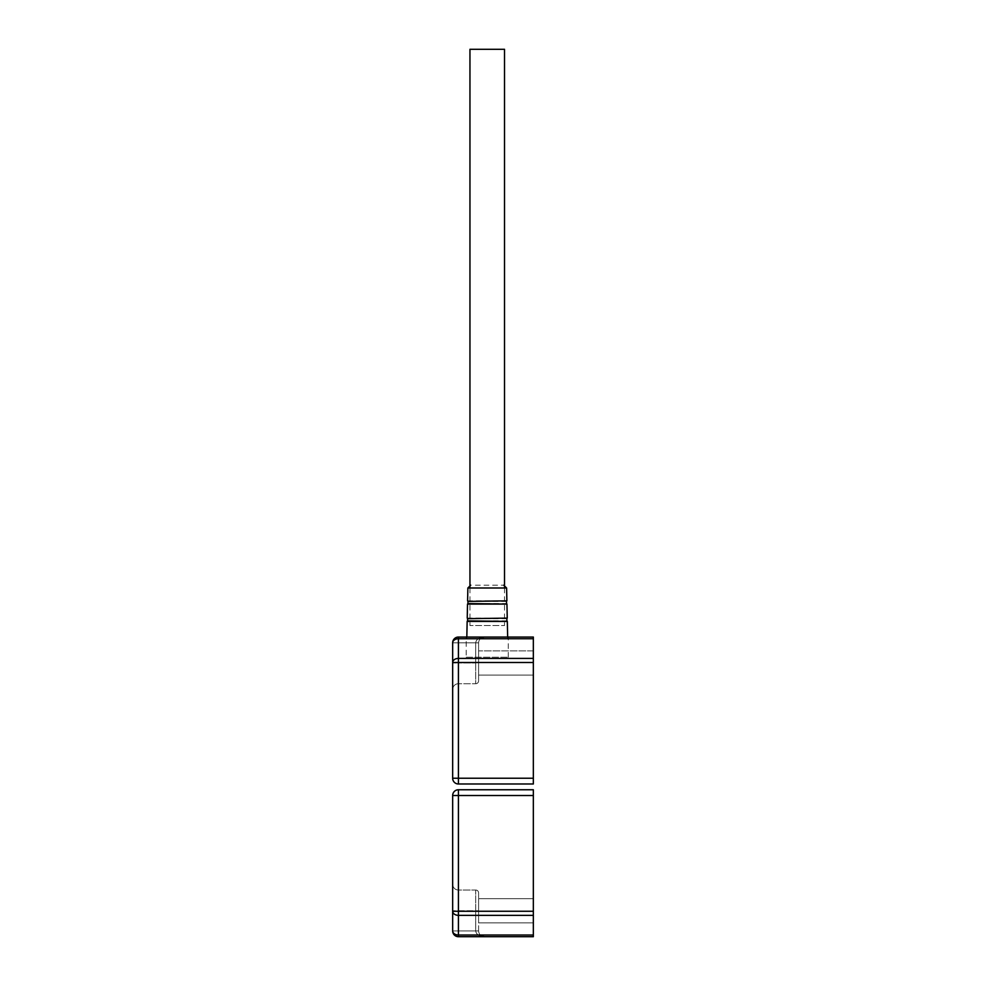 <?xml version="1.0" encoding="UTF-8"?>
<svg xmlns="http://www.w3.org/2000/svg" width="986" height="986" viewBox="0 0 986 986"><rect width="100%" height="100%" fill="white"/><g stroke="black" fill="none" stroke-linecap="round" stroke-linejoin="round"><path stroke-width="0.74" stroke-dasharray="4.93 3.7" d="M466.205 657.218L508.271 657.218L466.205 657.218L466.205 637.055L508.271 637.055L466.205 637.055M508.271 657.218L508.271 637.055M533.34 675.077L478.592 675.077L478.592 642.81C478.9 639.359 480.823 637.437 484.36 637.055L458.428 637.055A5.768 5.768 0 0 0 452.66 642.81L452.66 689.485L452.66 642.81A5.768 4.08 180 0 1 458.428 638.743L458.428 658.414A5.768 4.08 0 0 0 452.66 662.481L452.66 642.81A5.768 5.768 0 0 1 458.428 637.055L533.34 637.055L533.34 638.743L458.428 638.743L458.428 637.055L484.36 637.055C479.048 637.437 476.164 639.359 475.708 642.81C476.164 639.359 479.048 637.437 484.36 637.055C480.823 637.437 478.9 639.359 478.592 642.81C478.9 639.359 480.823 637.437 484.36 637.055C479.048 637.437 476.164 639.359 475.708 642.81C476.164 639.359 479.048 637.437 484.36 637.055C480.823 637.437 478.9 639.359 478.592 642.81L478.592 680.845L478.592 642.81L478.592 680.845L478.592 650.883L533.34 650.883L533.34 675.077L478.592 675.077L478.592 650.883L478.592 675.077L533.34 675.077L533.34 650.883L533.34 675.077L533.34 650.883L478.592 650.883L478.592 675.077L533.34 675.077M533.34 783.993L533.34 662.481L452.66 662.481L452.66 778.225A5.768 5.768 0 0 0 458.428 783.993L458.428 778.225L452.66 778.225A5.768 5.768 0 0 0 458.428 783.993L533.34 783.993M533.34 778.225L458.428 778.225L458.428 658.414L533.34 658.414L533.34 662.481M533.34 658.414L533.34 638.743M452.66 689.485L452.66 662.986L452.66 689.485A5.768 5.768 0 0 1 458.428 683.729A5.768 5.768 0 0 0 452.66 689.485A5.768 5.768 0 0 1 458.428 683.729A5.768 5.768 0 0 0 452.66 689.485A5.768 5.768 0 0 1 458.428 683.729L475.708 683.729A2.884 2.884 0 0 0 478.592 680.845A2.884 2.884 0 0 1 475.708 683.729A2.884 2.884 0 0 0 478.592 680.845A2.884 2.884 0 0 1 475.708 683.729L475.708 642.81L458.428 642.81L458.428 662.986L452.66 662.986L458.428 662.986L458.428 683.729L475.708 683.729L475.708 662.986L475.708 683.729A2.884 2.884 0 0 0 478.592 680.845A2.884 2.884 0 0 1 475.708 683.729L458.428 683.729L475.708 683.729L475.708 642.81L475.708 662.986L458.428 662.986L458.428 642.81L452.66 642.81A5.768 5.768 0 0 1 458.428 637.055A5.768 5.768 0 0 0 452.66 642.81A5.768 5.768 0 0 1 458.428 637.055A5.768 5.768 0 0 0 452.66 642.81L458.428 642.81L458.428 662.986L452.66 662.986L458.428 662.986L458.428 683.729L458.428 642.81L452.66 642.81A5.768 5.768 0 0 1 458.428 637.055A5.768 5.768 0 0 0 452.66 642.81L458.428 642.81L458.428 637.055A5.768 5.768 0 0 0 452.66 642.81A5.768 5.768 0 0 1 458.428 637.055L458.428 642.81L475.708 642.81L458.428 642.81L475.708 642.81L475.708 662.986L458.428 662.986L475.708 662.986L458.428 662.986L458.428 683.729A5.768 5.768 0 0 0 452.66 689.485M533.34 650.883L478.592 650.883L533.34 650.883M475.388 585.191L503.723 585.191L475.388 585.191M466.822 637.055L466.785 638.78L507.691 638.78L466.785 638.78M507.654 637.055L507.691 638.78M469.952 588.001L469.952 625.555L504.524 625.555L469.952 625.555M504.524 588.001L504.524 625.555M469.952 49.3L504.524 49.3M452.66 930.932A5.768 5.768 0 0 0 458.428 936.7A5.768 5.768 0 0 1 452.66 930.932A5.768 5.768 0 0 0 458.428 936.7L484.36 936.7C479.048 936.306 476.164 934.383 475.708 930.932L475.708 890.025L475.708 910.768L452.66 910.768L475.708 910.768L475.708 890.025L458.428 890.025A5.768 5.768 0 0 1 452.66 884.257A5.768 5.768 0 0 0 458.428 890.025A5.768 5.768 0 0 1 452.66 884.257A5.768 5.768 0 0 0 458.428 890.025L458.428 930.932L452.66 930.932A5.768 5.768 0 0 0 458.428 936.7A5.768 5.768 0 0 1 452.66 930.932L458.428 930.932L458.428 890.025L458.428 930.932L452.66 930.932A5.768 5.768 0 0 0 458.428 936.7L484.36 936.7L458.428 936.7L458.428 935.011L533.34 935.011L533.34 936.7L458.428 936.7A5.768 5.768 0 0 1 452.66 930.932A5.768 5.768 0 0 0 458.428 936.7A5.768 5.768 0 0 1 452.66 930.932L452.66 911.261A5.768 4.08 180 0 0 458.428 915.341L458.428 935.011A5.768 4.08 0 0 1 452.66 930.932L452.66 884.257L452.66 930.932L458.428 930.932L458.428 890.025L475.708 890.025A2.884 2.884 0 0 1 478.592 892.909L478.592 922.871L533.34 922.871L478.592 922.871L533.34 922.871L478.592 922.871L478.592 898.665L478.592 922.871L478.592 898.665L533.34 898.665L478.592 898.665L533.34 898.665L533.34 922.871L533.34 898.665L533.34 922.871L533.34 898.665L478.592 898.665L478.592 930.932C478.9 934.383 480.823 936.306 484.36 936.7L458.428 936.7A5.768 5.768 0 0 1 452.66 930.932L452.66 795.517L458.428 795.517L458.428 911.261L533.34 911.261L533.34 789.761L458.428 789.761A5.768 5.768 0 0 0 452.66 795.517A5.768 5.768 0 0 1 458.428 789.761L458.428 795.517L533.34 795.517M533.34 935.011L533.34 911.261M475.708 930.932C476.164 934.383 479.048 936.306 484.36 936.7C480.823 936.306 478.9 934.383 478.592 930.932C478.9 934.383 480.823 936.306 484.36 936.7C479.048 936.306 476.164 934.383 475.708 930.932C476.164 934.383 479.048 936.306 484.36 936.7C480.823 936.306 478.9 934.383 478.592 930.932L478.592 892.909A2.884 2.884 0 0 0 475.708 890.025A2.884 2.884 0 0 1 478.592 892.909A2.884 2.884 0 0 0 475.708 890.025L475.708 930.932L458.428 930.932L458.428 936.7L458.428 930.932L458.428 936.7L458.428 930.932L475.708 930.932L458.428 930.932L475.708 930.932L475.708 910.768L475.708 930.932L478.592 930.932L475.708 930.932M478.592 642.81L475.708 642.81L478.592 642.81M467.154 621.402L507.322 621.402M467.561 620.872L506.903 620.872M506.866 618.666L467.61 618.666M467.228 618.111L507.248 618.111M467.524 604.098L506.952 604.098M467.919 603.568L506.557 603.568M506.508 601.398L467.968 601.398M467.598 600.844L506.878 600.844M467.869 588.001L506.607 588.001M452.66 911.261L458.428 911.261L458.428 915.341L533.34 915.341M458.428 890.025A5.768 5.768 0 0 1 452.66 884.257A5.768 5.768 0 0 0 458.428 890.025M458.428 910.768L478.592 910.768L458.428 910.768M475.708 890.025A2.884 2.884 0 0 1 478.592 892.909A2.884 2.884 0 0 0 475.708 890.025M482.154 637.486L484.36 637.055L482.154 637.486M469.952 585.302L470.753 585.191"/><path stroke-width="1.48" d="M533.34 638.743L458.428 638.743L458.428 637.055A5.768 5.768 0 0 0 452.66 642.81L452.66 662.481A5.768 4.08 0 0 1 458.428 658.414L458.428 638.743A5.768 4.08 180 0 0 452.66 642.81L452.66 662.481L452.66 642.81A5.768 5.768 0 0 1 458.428 637.055L533.34 637.055L533.34 783.993L458.428 783.993A5.768 5.768 0 0 1 452.66 778.225L458.428 778.225L458.428 662.481L533.34 662.481M533.34 658.414L458.428 658.414L458.428 662.481L452.66 662.481L452.66 778.225A5.768 5.768 0 0 0 458.428 783.993L458.428 778.225L533.34 778.225M507.654 637.055L507.322 621.402L467.154 621.402L466.822 637.055M504.524 588.001L504.524 49.3L469.952 49.3L469.952 588.001M533.34 911.261L533.34 915.341L458.428 915.341L458.428 795.517L452.66 795.517A5.768 5.768 0 0 1 458.428 789.761L533.34 789.761L533.34 911.261L452.66 911.261L452.66 930.932A5.768 4.08 0 0 0 458.428 935.011L458.428 915.341A5.768 4.08 180 0 1 452.66 911.261L452.66 930.932A5.768 5.768 0 0 0 458.428 936.7L533.34 936.7L533.34 935.011L458.428 935.011L458.428 936.7A5.768 5.768 0 0 1 452.66 930.932M533.34 915.341L533.34 935.011M533.34 795.517L458.428 795.517L458.428 789.761A5.768 5.768 0 0 0 452.66 795.517L452.66 911.261M507.322 621.402L467.561 620.872L467.61 618.666L507.248 618.123L467.61 618.666M467.228 618.111L467.524 604.098L506.952 604.098L467.919 603.568L467.968 601.398L506.878 600.856L467.968 601.398M503.723 585.191L506.607 588.001L467.869 588.001L467.598 600.844M482.154 637.486L484.36 637.055L482.154 637.486M507.248 618.123L506.952 604.098M506.878 600.856L506.607 588.001M506.903 620.872L506.866 618.666M506.557 603.568L506.508 601.398M467.869 588.001L470.753 585.191M484.36 936.7L482.154 936.256L484.36 936.7"/></g></svg>
